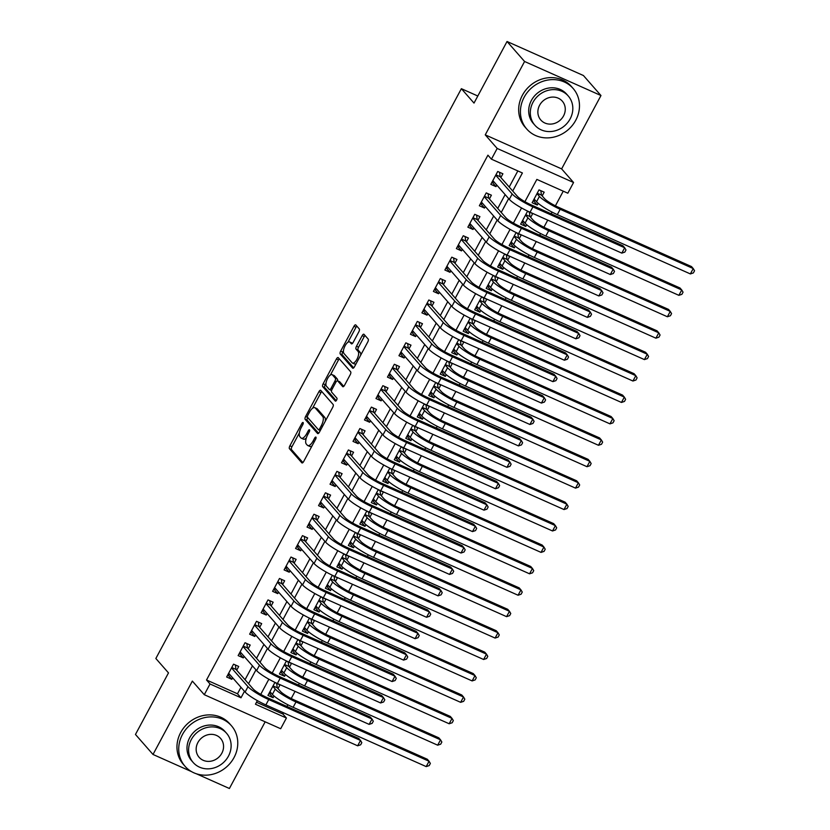 <?xml version="1.0" encoding="UTF-8"?>
<svg xmlns="http://www.w3.org/2000/svg" width="830" height="830" viewBox="0 0 830 830"><rect width="100%" height="100%" fill="white"/><g stroke="black" fill="none" stroke-linecap="round" stroke-linejoin="round"><path stroke-width="1.25" d="M303.137 422.553A1.691 0.674 -66 0 0 303.033 422.48A1.691 0.674 -66 0 0 301.861 423.476L289.888 445.814A2.417 0.965 -66 0 0 289.452 448.708L301.85 462.839A2.417 0.965 -66 0 0 301.995 462.943A2.417 0.965 -66 0 0 303.666 461.522L315.639 439.174A1.691 0.674 -66 0 0 315.95 437.161A1.691 0.674 -66 0 0 315.846 437.078A1.691 0.674 -66 0 0 314.674 438.084L313.128 440.969A7.74 3.092 -66 0 1 307.774 445.534A7.74 3.092 -66 0 1 307.318 445.191L306.28 444.009A7.74 3.092 -66 0 1 307.681 434.764L309.237 431.88A1.691 0.674 -66 0 0 309.538 429.857A1.691 0.674 -66 0 0 309.445 429.784A1.691 0.674 -66 0 0 308.272 430.78L306.716 433.675A7.74 3.092 -66 0 1 301.363 438.23A7.74 3.092 -66 0 1 300.906 437.887L299.879 436.705A7.74 3.092 -66 0 1 301.28 427.471L302.826 424.576A1.691 0.674 -66 0 0 303.137 422.553M358.84 331.824A2.417 0.965 -66 0 0 359.276 328.929L355.8 324.966A2.417 0.965 -66 0 0 355.655 324.862A2.417 0.965 -66 0 0 353.974 326.283L340.674 351.1A2.417 0.965 -66 0 0 340.238 353.985L352.636 368.115A2.417 0.965 -66 0 0 352.781 368.219A2.417 0.965 -66 0 0 354.452 366.798L367.763 341.981A2.417 0.965 -66 0 0 368.198 339.096L363.997 334.314A2.417 0.965 -66 0 0 363.851 334.2A2.417 0.965 -66 0 0 362.181 335.631L356.485 346.245A2.417 0.965 -66 0 0 356.049 349.129L358.135 351.505A6.474 2.583 -66 0 1 357.222 358.716A6.474 2.583 -66 0 1 352.48 363.042A6.474 2.583 -66 0 1 352.096 362.752L343.931 353.456A6.474 2.583 -66 0 1 344.844 346.245A6.474 2.583 -66 0 1 349.586 341.919A6.474 2.583 -66 0 1 349.97 342.209L351.329 343.755A2.417 0.965 -66 0 0 351.474 343.859A2.417 0.965 -66 0 0 353.144 342.437L358.84 331.824M507.037 41.5L583.428 75.53L600.972 95.533L524.581 61.493L507.037 41.5L474.013 103.086L461.376 88.686L155.853 658.491L168.49 672.891L135.466 734.467L153.011 754.47L192.353 681.098L204.284 694.7L210.032 683.982L206.525 679.988L487.926 155.169L491.433 159.173L497.18 148.456L573.561 182.496L567.824 193.203L536.854 179.405L524.902 201.69M524.581 61.493L485.249 134.865L497.18 148.456M320.733 390.359A2.417 0.965 -66 0 0 320.588 390.256A2.417 0.965 -66 0 0 318.917 391.677L305.616 416.484A2.417 0.965 -66 0 0 305.17 419.378L317.579 433.509A2.417 0.965 -66 0 0 317.714 433.613A2.417 0.965 -66 0 0 319.394 432.191L332.695 407.374A2.417 0.965 -66 0 0 333.131 404.49L320.733 390.359M323.14 383.792L336.451 358.975A2.417 0.965 -66 0 1 338.121 357.554A2.417 0.965 -66 0 1 338.267 357.668L350.665 371.788A2.417 0.965 -66 0 1 350.229 374.683L344.533 385.296A2.417 0.965 -66 0 1 342.863 386.728A2.417 0.965 -66 0 1 342.717 386.614L337.686 380.887A2.417 0.965 -66 0 0 337.54 380.783A2.417 0.965 -66 0 0 335.87 382.205L332.093 389.249A2.417 0.965 -66 0 0 331.658 392.134L336.897 398.099A1.691 0.674 -66 0 1 336.658 399.987A1.691 0.674 -66 0 1 335.413 401.118A1.691 0.674 -66 0 1 335.31 401.046L322.704 386.676A2.417 0.965 -66 0 1 323.14 383.792L325.204 384.715L325.993 383.252M153.011 754.47L191.626 771.672M196.264 773.736L229.402 788.5L265.164 721.82M538.203 203.319L537.28 205.031L533.317 200.507M542.166 195.922L544.179 192.176L539.012 189.873L532.123 202.728L537.28 205.031M526.718 224.743L525.795 226.445L521.831 221.921M530.681 217.346L532.694 213.59L527.527 211.297L520.638 224.152L525.795 226.445M515.233 246.157L514.31 247.869L510.346 243.346M519.196 238.76L521.209 235.015L516.042 232.722L509.153 245.566L514.31 247.869M503.748 267.582L502.824 269.294L498.861 264.77M507.711 260.184L509.713 256.439L504.557 254.136L497.668 266.99L502.824 269.294M492.252 289.006L491.339 290.708L487.376 286.184M496.226 281.609L498.228 277.863L493.072 275.56L486.183 288.415L491.339 290.708M480.767 310.42L479.854 312.132L475.891 307.608M484.741 303.033L486.743 299.277L481.587 296.984L474.698 309.829L479.854 312.132M469.282 331.844L468.369 333.556L464.395 329.033M473.256 324.447L475.258 320.702L470.102 318.398L463.213 331.253L468.369 333.556M457.797 353.269L456.884 354.97L452.91 350.447M461.76 345.871L463.773 342.126L458.617 339.823L451.717 352.677L456.884 354.97M446.312 374.683L445.399 376.395L441.425 371.871M450.275 367.296L452.288 363.54L447.131 361.247L440.232 374.091L445.399 376.395M434.827 396.107L433.914 397.819L429.94 393.296M438.79 388.71L440.803 384.964L435.646 382.661L428.747 395.516L433.914 397.819M423.342 417.532L422.429 419.233L418.455 414.71M427.305 410.134L429.318 406.389L424.151 404.086L417.262 416.94L422.429 419.233M411.856 438.956L410.943 440.657L406.97 436.134M415.82 431.559L417.832 427.803L412.666 425.51L405.777 438.354L410.943 440.657M400.371 460.37L399.458 462.082L395.485 457.558M404.335 452.973L406.347 449.227L401.181 446.924L394.292 459.779L399.458 462.082M388.886 481.794L387.973 483.496L384 478.983M392.849 474.397L394.862 470.651L389.695 468.348L382.806 481.203L387.973 483.496M377.401 503.219L376.478 504.92L372.514 500.397M381.364 495.821L383.377 492.065L378.21 489.773L371.321 502.627L376.478 504.92M365.916 524.633L364.993 526.345L361.029 521.821M369.879 517.235L371.892 513.49L366.725 511.187L359.836 524.041L364.993 526.345M354.431 546.057L353.507 547.769L349.544 543.245M358.394 538.66L360.407 534.914L355.24 532.611L348.351 545.466L353.507 547.769M342.935 567.481L342.022 569.183L338.059 564.659M346.909 560.084L348.911 556.328L343.755 554.035L336.866 566.89L342.022 569.183M331.45 588.895L330.537 590.607L326.574 586.084M335.424 581.498L337.426 577.753L332.27 575.449L325.381 588.304L330.537 590.607M319.965 610.32L319.052 612.032L315.078 607.508M323.939 602.922L325.941 599.177L320.785 596.874L313.896 609.728L319.052 612.032M308.48 631.744L307.567 633.446L303.593 628.922M312.454 624.347L314.456 620.591L309.3 618.298L302.411 631.153L307.567 633.446M296.995 653.158L296.082 654.87L292.108 650.347M300.958 645.761L302.971 642.015L297.814 639.712L290.915 652.567L296.082 654.87M285.51 674.583L284.597 676.294L280.623 671.771M289.473 667.185L291.486 663.44L286.329 661.137L279.43 673.991L284.597 676.294M236.695 670.215L238.708 666.459L233.552 664.166L226.652 677.01L231.819 679.314L232.639 677.788M248.18 648.79L250.193 645.045L245.037 642.742L238.137 655.596L243.304 657.889L244.124 656.364M259.676 627.366L261.678 623.621L256.522 621.317L249.633 634.172L254.789 636.475L255.609 634.95M271.161 605.952L273.163 602.196L268.007 599.903L261.118 612.748L266.274 615.051L267.094 613.526M282.646 584.528L284.649 580.782L279.492 578.479L272.603 591.334L277.76 593.626L278.579 592.101M294.131 563.103L296.144 559.358L290.977 557.054L284.088 569.909L289.245 572.212L290.064 570.687M305.616 541.689L307.629 537.933L302.462 535.64L295.573 548.485L300.73 550.788L301.549 549.263M317.101 520.265L319.114 516.519L313.948 514.216L307.058 527.071L312.215 529.364L313.035 527.839M328.587 498.84L330.599 495.095L325.433 492.792L318.544 505.646L323.7 507.95L324.52 506.425M340.072 477.426L342.085 473.671L336.918 471.378L330.029 484.222L335.196 486.525L336.005 485M351.557 456.002L353.57 452.257L348.403 449.953L341.514 462.808L346.681 465.101L347.49 463.576M363.042 434.578L365.055 430.832L359.888 428.529L352.999 441.384L358.166 443.687L358.985 442.162M374.527 413.153L376.54 409.408L371.384 407.105L364.484 419.959L369.651 422.263L370.471 420.737M386.012 391.739L388.025 387.983L382.869 385.691L375.969 398.545L381.136 400.838L381.956 399.313M397.497 370.315L399.51 366.57L394.354 364.266L387.454 377.121L392.621 379.424L393.441 377.899M408.983 348.89L410.995 345.145L405.839 342.842L398.95 355.697L404.106 358L404.926 356.475M420.478 327.476L422.48 323.721L417.324 321.428L410.435 334.283L415.591 336.575L416.411 335.05M431.963 306.052L433.966 302.307L428.809 300.004L421.92 312.858L427.077 315.161L427.896 313.636M443.448 284.628L445.451 280.882L440.294 278.579L433.405 291.434L438.562 293.737L439.381 292.212M454.933 263.214L456.946 259.458L451.779 257.165L444.89 270.02L450.047 272.313L450.866 270.788M466.419 241.789L468.431 238.044L463.264 235.741L456.376 248.595L461.532 250.888L462.352 249.363M477.904 220.365L479.916 216.62L474.75 214.316L467.861 227.171L473.017 229.474L473.837 227.949M489.389 198.951L491.402 195.195L486.235 192.902L479.346 205.747L484.513 208.05L485.322 206.525M206.525 679.988L237.484 693.787L240.97 687.292M245.037 679.708L252.455 665.868M256.522 658.283L263.94 644.443M268.007 636.869L275.425 623.029M279.492 615.445L286.91 601.605M290.977 594.021L298.406 580.18M302.462 572.607L309.891 558.756M313.948 551.182L321.376 537.342M325.433 529.758L332.861 515.918M336.918 508.344L344.346 494.493M348.403 486.92L355.831 473.079M359.898 465.495L367.317 451.655M371.384 444.081L378.802 430.231M382.869 422.657L390.287 408.817M394.354 401.232L401.772 387.392M405.839 379.818L413.257 365.968M417.324 358.394L424.742 344.554M428.809 336.97L436.227 323.129M440.294 315.556L447.712 301.705M451.779 294.131L459.208 280.291M463.264 272.707L470.693 258.867M474.75 251.282L482.178 237.442M486.235 229.869L493.663 216.028M497.72 208.444L505.148 194.604M509.215 187.02L517.837 170.928M500.874 177.527L502.887 173.781L497.72 171.478L490.831 184.333L495.998 186.626L496.807 185.1M256.501 702.253L282.906 714.018L283.559 712.804M286.962 706.465L287.865 704.784M291.216 698.518L295.044 691.38M298.447 685.041L299.35 683.36M302.701 677.104L306.54 669.955M309.932 663.616L310.835 661.935M314.197 655.679L318.025 648.541M321.418 642.202L322.32 640.521M325.682 634.255L329.51 627.117M332.903 620.778L333.805 619.097M337.167 612.831L340.995 605.692M344.388 599.353L345.29 597.673M348.652 591.417L352.48 584.268M355.873 577.939L356.776 576.248M360.137 569.992L363.965 562.854M367.358 556.515L368.261 554.834M371.622 548.568L375.451 541.43M378.854 535.091L379.746 533.41M383.107 527.154L386.936 520.005M390.339 513.677L391.241 511.986M394.592 505.729L398.421 498.591M401.824 492.252L402.726 490.572M406.077 484.305L409.906 477.167M413.309 470.828L414.212 469.147M417.563 462.891L421.391 455.743M424.794 449.404L425.697 447.723M429.048 441.467L432.876 434.329M436.279 427.99L437.182 426.309M440.533 420.042L444.361 412.904M447.764 406.565L448.667 404.884M452.018 398.628L455.846 391.48M459.249 385.141L460.152 383.46M463.503 377.204L467.342 370.066M470.735 363.727L471.637 362.046M474.999 355.78L478.827 348.642M482.22 342.302L483.122 340.622M486.484 334.365L490.312 327.217M493.705 320.878L494.607 319.197M497.969 312.941L501.797 305.803M505.19 299.464L506.093 297.783M509.454 291.517L513.282 284.379M516.675 278.04L517.578 276.359M520.939 270.103L524.768 262.954M528.16 256.615L529.063 254.935M532.424 248.678L536.253 241.54M539.656 235.201L540.548 233.521M543.909 227.254L547.738 220.116M551.141 213.777L552.043 212.096M555.395 205.84L563.259 191.17M277.988 688.61L280.001 684.854L274.844 682.561L267.945 695.416L273.112 697.708L274.025 696.007M477.81 96.01L461.376 88.686M485.249 134.865L561.63 168.895L600.972 95.533M561.63 168.895L573.561 182.496M282.906 714.018L286.423 718.023L280.675 728.73L204.284 694.7M512.722 191.025L522.402 172.962L491.433 159.173M210.032 683.982L241.001 697.781L244.477 691.286M248.544 683.713L255.962 669.862M260.029 662.288L267.457 648.448M271.514 640.864L278.942 627.024M282.999 619.45L290.427 605.599M294.484 598.025L301.913 584.185M305.969 576.601L313.398 562.761M317.465 555.177L324.883 541.336M328.95 533.763L336.368 519.922M340.435 512.338L347.853 498.498M351.92 490.914L359.338 477.074M363.405 469.5L370.823 455.66M374.89 448.076L382.308 434.235M386.375 426.651L393.794 412.811M397.861 405.237L405.279 391.387M409.346 383.813L416.774 369.973M420.831 362.388L428.259 348.548M432.316 340.974L439.744 327.124M443.801 319.55L451.23 305.71M455.286 298.126L462.715 284.285M466.771 276.712L474.2 262.861M478.267 255.287L485.685 241.447M489.752 233.863L497.17 220.023M501.237 212.449L508.655 198.598M257.373 700.634L255.453 704.224L286.423 718.023M521.551 207.946L513.417 223.104M510.066 229.371L501.932 244.528M498.581 250.795L490.447 265.953M487.086 272.209L478.962 287.377M475.6 293.633L467.477 308.791M464.115 315.058L455.992 330.216M452.63 336.482L444.507 351.64M441.145 357.896L433.021 373.054M429.66 379.32L421.536 394.478M418.175 400.745L410.051 415.903M406.69 422.159L398.566 437.317M395.205 443.583L387.071 458.741M383.719 465.008L375.585 480.165M372.234 486.422L364.1 501.579M360.749 507.846L352.615 523.004M349.264 529.27L341.13 544.428M337.769 550.684L329.645 565.842M326.283 572.109L318.16 587.267M314.798 593.533L306.675 608.691M303.313 614.947L295.19 630.105M291.828 636.371L283.704 651.529M280.343 657.796L272.219 672.954M268.858 679.21L260.734 694.368M237.484 693.787L241.001 697.781M273.112 697.708L269.138 693.185M231.819 679.314L227.845 674.79M243.304 657.889L239.331 653.376M254.789 636.475L250.816 631.952M266.274 615.051L262.311 610.527M277.76 593.626L273.796 589.103M289.245 572.212L285.281 567.689M300.73 550.788L296.767 546.264M312.215 529.364L308.252 524.84M323.7 507.95L319.737 503.426M335.196 486.525L331.222 482.002M346.681 465.101L342.707 460.577M358.166 443.687L354.192 439.163M369.651 422.263L365.677 417.739M381.136 400.838L377.162 396.315M392.621 379.424L388.648 374.901M404.106 358L400.133 353.476M415.591 336.575L411.618 332.052M427.077 315.161L423.113 310.638M438.562 293.737L434.598 289.214M450.047 272.313L446.084 267.789M461.532 250.888L457.569 246.375M473.017 229.474L469.054 224.951M484.513 208.05L480.539 203.526M495.998 186.626L492.024 182.112M301.363 438.23L303.427 439.153A7.74 3.092 -66 0 0 306.322 437.991M307.774 445.534L309.839 446.447A7.74 3.092 -66 0 0 312.059 445.866M299.391 432.866L291.952 446.737A2.417 0.965 -66 0 0 291.506 449.621L302.888 462.59M307.65 417.459A2.417 0.965 -66 0 0 307.235 420.291L318.616 433.26M321.76 391.521A2.417 0.965 -66 0 0 320.982 392.6L312.588 408.246M307.816 415.27A1.691 0.674 -66 0 0 307.515 417.293L318.398 429.701A1.691 0.674 -66 0 0 318.492 429.774A1.691 0.674 -66 0 0 319.664 428.778L321.303 425.728A7.74 3.092 -66 0 0 322.704 416.484L315.265 408.007A7.74 3.092 -66 0 0 314.809 407.665A7.74 3.092 -66 0 0 309.455 412.22L307.816 415.27M325.256 421.246A7.74 3.092 -66 0 0 324.769 417.407L322.704 416.484M314.809 407.665L316.873 408.588A7.74 3.092 -66 0 1 317.33 408.931L324.769 417.407M330.413 375.015L338.515 359.898L336.451 358.975M339.294 358.83A2.417 0.965 -66 0 0 338.515 359.898M343.755 386.365L339.75 381.81A2.417 0.965 -66 0 0 339.605 381.696A2.417 0.965 -66 0 0 339.439 381.665M336.233 400.662L324.769 387.6L322.704 386.676M332.467 374.942A6.474 2.583 -66 0 0 332.083 374.652A6.474 2.583 -66 0 0 327.342 378.978A6.474 2.583 -66 0 0 326.439 386.189L329.313 389.467A2.417 0.965 -66 0 0 329.458 389.571A2.417 0.965 -66 0 0 331.129 388.15L334.905 381.105A2.417 0.965 -66 0 0 335.341 378.221L332.467 374.942L334.532 375.855A6.474 2.583 -66 0 0 334.148 375.575L332.083 374.652M337.478 380.752A2.417 0.965 -66 0 0 337.405 379.134L335.341 378.221M334.532 375.855L337.405 379.134M325.204 384.715A2.417 0.965 -66 0 0 324.769 387.6M349.586 341.919L351.65 342.842A6.474 2.583 -66 0 1 352.034 343.122L352.366 343.506M352.48 363.042L354.545 363.965A6.474 2.583 -66 0 0 356.143 363.654M360.656 355.23A6.474 2.583 -66 0 0 360.199 352.428L358.135 351.505M365.024 335.476A2.417 0.965 -66 0 0 364.245 336.544L358.55 347.168A2.417 0.965 -66 0 0 358.114 350.053L360.199 352.428M343.464 350.654L342.738 352.013A2.417 0.965 -66 0 0 342.302 354.898L353.673 367.866M356.817 326.138A2.417 0.965 -66 0 0 356.039 327.207L347.988 342.219M269.387 692.728L271.42 693.33M276.649 683.37L277.282 687.8L280.416 691.369A12.326 2.044 28.2 0 0 294.245 699.96L427.305 759.243L429.058 761.245L295.999 701.962A18.488 3.061 -151.8 0 1 275.249 689.066L272.831 686.306M426.195 766.598L429.058 761.245L430.355 763.444L429.203 765.592L426.195 766.598L293.125 707.316A18.488 3.061 -151.8 0 1 272.375 694.42L269.958 691.66M277.282 687.8L273.039 685.912M230.128 674.935L228.094 674.334M357.647 745.807L360.521 740.453L361.807 742.653L360.666 744.79L357.647 745.807L265.87 704.919A18.488 3.061 -151.8 0 1 245.13 692.023L228.665 673.265M235.357 664.965L235.99 669.405L253.16 688.962A12.326 2.044 28.2 0 0 266.99 697.563L358.757 738.451L360.521 740.453L268.744 699.566A18.488 3.061 -151.8 0 1 247.994 686.669L231.539 667.911M235.99 669.405L231.746 667.517M182.444 734.54A30.803 27.784 138.7 0 0 185.09 766.36A30.803 27.784 138.7 0 0 234.05 757.531A30.803 27.784 138.7 0 0 231.404 725.711A30.803 27.784 138.7 0 0 182.444 734.54M231.404 725.711L229.651 723.718A30.803 27.784 138.7 0 0 180.681 732.537A30.803 27.784 138.7 0 0 183.337 764.357L185.09 766.36M193.193 762.511L191.574 760.664A22.182 20.003 -41.3 0 1 189.665 737.756A22.182 20.003 -41.3 0 1 224.92 731.406L226.538 733.243A22.182 20.003 138.7 0 0 191.284 739.592A22.182 20.003 138.7 0 0 193.193 762.511A22.182 20.003 138.7 0 0 228.447 756.151A22.182 20.003 138.7 0 0 226.538 733.243M221.838 753.215A14.297 12.896 138.7 0 0 220.604 738.441A14.297 12.896 138.7 0 0 197.882 742.539A14.297 12.896 138.7 0 0 199.117 757.302A14.297 12.896 138.7 0 0 221.838 753.215M524.145 97.255A30.803 27.784 138.7 0 0 526.801 129.075A30.803 27.784 138.7 0 0 575.761 120.257A30.803 27.784 138.7 0 0 573.105 88.436A30.803 27.784 138.7 0 0 524.145 97.255M573.105 88.436L571.351 86.434A30.803 27.784 138.7 0 0 522.392 95.263A30.803 27.784 138.7 0 0 525.037 127.083L526.801 129.075M534.894 125.226L533.275 123.39A22.182 20.003 -41.3 0 1 531.366 100.482A22.182 20.003 -41.3 0 1 566.62 94.122L568.239 95.969A22.182 20.003 138.7 0 0 532.985 102.318A22.182 20.003 138.7 0 0 534.894 125.226A22.182 20.003 138.7 0 0 570.148 118.877A22.182 20.003 138.7 0 0 568.239 95.969M563.539 115.93A14.297 12.896 138.7 0 0 562.315 101.167A14.297 12.896 138.7 0 0 539.593 105.265A14.297 12.896 138.7 0 0 540.818 120.028A14.297 12.896 138.7 0 0 563.539 115.93M280.872 671.304L282.906 671.906M288.135 661.946L288.767 666.386L291.901 669.945A12.326 2.044 28.2 0 0 305.731 678.546L438.79 737.829L440.543 739.831L307.484 680.548A18.488 3.061 -151.8 0 1 286.734 667.642L284.317 664.882M437.68 745.184L440.543 739.831L441.84 742.03L440.699 744.168L437.68 745.184L304.61 685.902A18.488 3.061 -151.8 0 1 283.87 673.005L281.443 670.246M288.767 666.386L284.524 664.488M292.357 649.89L294.391 650.481M299.62 640.521L300.252 644.962L303.386 648.521A12.326 2.044 28.2 0 0 317.216 657.121L450.275 716.404L452.028 718.407L318.969 659.124A18.488 3.061 -151.8 0 1 298.219 646.228L295.802 643.468M449.165 723.76L452.028 718.407L453.325 720.606L452.184 722.754L449.165 723.76L316.095 664.477A18.488 3.061 -151.8 0 1 295.356 651.581L292.928 648.821M300.252 644.962L296.009 643.074M303.842 628.466L305.876 629.067M311.105 619.107L311.738 623.538L314.871 627.107A12.326 2.044 28.2 0 0 328.701 635.697L461.76 694.98L463.514 696.982L330.454 637.699A18.488 3.061 -151.8 0 1 309.704 624.803L307.287 622.043M460.65 702.336L463.514 696.982L464.81 699.182L463.669 701.329L460.65 702.336L327.591 643.053A18.488 3.061 -151.8 0 1 306.841 630.157L304.413 627.397M311.738 623.538L307.494 621.649M315.327 607.041L317.361 607.643M322.59 597.683L323.233 602.124L326.356 605.682A12.326 2.044 28.2 0 0 340.186 614.283L473.245 673.566L475.009 675.558L341.939 616.275A18.488 3.061 -151.8 0 1 321.2 603.379L318.772 600.619M472.135 680.922L475.009 675.558L476.296 677.768L475.154 679.905L472.135 680.922L339.076 621.639A18.488 3.061 -151.8 0 1 318.326 608.743L315.898 605.983M323.233 602.124L318.99 600.225M241.613 653.511L239.579 652.909M369.132 724.383L372.006 719.029L373.303 721.229L372.151 723.376L369.132 724.383L277.365 683.495A18.488 3.061 -151.8 0 1 256.615 670.599L240.15 651.841M246.842 643.551L247.475 647.981L264.646 667.548A12.326 2.044 28.2 0 0 278.475 676.139L370.242 717.027L372.006 719.029L280.229 678.141A18.488 3.061 -151.8 0 1 259.479 665.245L243.024 646.487M247.475 647.981L243.232 646.093M253.098 632.087L251.065 631.495M380.617 702.958L383.491 697.605L384.788 699.815L383.636 701.952L380.617 702.958L288.85 662.081A18.488 3.061 -151.8 0 1 268.1 649.185L251.635 630.427M258.327 622.127L258.96 626.567L276.131 646.124A12.326 2.044 28.2 0 0 289.961 654.725L381.738 695.613L383.491 697.605L291.714 656.717A18.488 3.061 -151.8 0 1 270.964 643.821L254.509 625.073M258.96 626.567L254.727 624.679M264.583 610.662L262.55 610.071M392.102 681.544L394.976 676.191L396.273 678.39L395.122 680.527L392.102 681.544L300.336 640.656A18.488 3.061 -151.8 0 1 279.586 627.76L263.12 609.002M269.812 600.702L270.456 605.143L287.616 624.7A12.326 2.044 28.2 0 0 301.446 633.3L393.223 674.188L394.976 676.191L303.199 635.303A18.488 3.061 -151.8 0 1 282.459 622.407L265.994 603.649M270.456 605.143L266.212 603.254M276.068 589.248L274.035 588.646M403.588 660.12L406.461 654.766L407.758 656.966L406.607 659.113L403.588 660.12L311.821 619.232A18.488 3.061 -151.8 0 1 291.071 606.336L274.606 587.578M281.308 579.288L281.941 583.718L299.101 603.286A12.326 2.044 28.2 0 0 312.931 611.876L404.708 652.764L406.461 654.766L314.684 613.878A18.488 3.061 -151.8 0 1 293.945 600.982L277.479 582.224M281.941 583.718L277.697 581.83M326.812 585.627L328.846 586.219M334.085 576.259L334.718 580.699L337.841 584.258A12.326 2.044 28.2 0 0 351.671 592.859L484.741 652.141L486.494 654.144L353.424 594.861A18.488 3.061 -151.8 0 1 332.685 581.965L330.257 579.205M483.62 659.497L486.494 654.144L487.791 656.343L486.639 658.491L483.62 659.497L350.561 600.215A18.488 3.061 -151.8 0 1 329.811 587.318L327.383 584.559M334.718 580.699L330.475 578.811M287.554 567.824L285.52 567.222M415.073 638.695L417.947 633.342L419.243 635.552L418.092 637.689L415.073 638.695L323.306 597.818A18.488 3.061 -151.8 0 1 302.556 584.911L286.101 566.164M292.793 557.864L293.426 562.304L310.586 581.861A12.326 2.044 28.2 0 0 324.416 590.462L416.193 631.34L417.947 633.342L326.18 592.454A18.488 3.061 -151.8 0 1 305.43 579.558L288.964 560.81M293.426 562.304L289.182 560.406M338.298 564.203L340.331 564.805M345.571 554.845L346.203 559.275L349.326 562.844A12.326 2.044 28.2 0 0 363.156 571.434L496.226 630.717L497.979 632.719L364.91 573.437A18.488 3.061 -151.8 0 1 344.17 560.541L341.742 557.781M495.105 638.073L497.979 632.719L499.276 634.919L498.125 637.067L495.105 638.073L362.046 578.79A18.488 3.061 -151.8 0 1 341.296 565.894L338.868 563.134M346.203 559.275L341.96 557.387M299.039 546.399L297.015 545.808M426.558 617.281L429.432 611.928L430.729 614.127L429.577 616.265L426.558 617.281L334.791 576.394A18.488 3.061 -151.8 0 1 314.041 563.497L297.586 544.739M304.278 536.439L304.911 540.88L322.071 560.437A12.326 2.044 28.2 0 0 335.911 569.038L427.678 609.926L429.432 611.928L337.665 571.04A18.488 3.061 -151.8 0 1 316.915 558.144L300.45 539.386M304.911 540.88L300.668 538.992M349.783 542.779L351.816 543.38M357.056 533.42L357.689 537.85L360.811 541.419A12.326 2.044 28.2 0 0 374.641 550.02L507.711 609.303L509.464 611.295L376.405 552.012A18.488 3.061 -151.8 0 1 355.655 539.116L353.227 536.356M506.591 616.659L509.464 611.295L510.761 613.505L509.61 615.642L506.591 616.659L373.531 557.376A18.488 3.061 -151.8 0 1 352.781 544.48L350.364 541.72M357.689 537.85L353.445 535.962M310.524 524.985L308.501 524.384M438.043 595.857L440.917 590.504L442.214 592.703L441.062 594.851L438.043 595.857L346.276 554.969A18.488 3.061 -151.8 0 1 325.526 542.073L309.071 523.315M315.763 515.025L316.396 519.456L333.556 539.023A12.326 2.044 28.2 0 0 347.397 547.613L439.163 588.501L440.917 590.504L349.15 549.616A18.488 3.061 -151.8 0 1 328.4 536.72L311.935 517.962M316.396 519.456L312.153 517.567M361.278 521.365L363.301 521.956M368.541 511.996L369.174 516.436L372.296 519.995A12.326 2.044 28.2 0 0 386.137 528.596L519.196 587.879L520.95 589.881L387.89 530.598A18.488 3.061 -151.8 0 1 367.14 517.702L364.712 514.942M518.076 595.235L520.95 589.881L522.246 592.081L521.095 594.218L518.076 595.235L385.016 535.952A18.488 3.061 -151.8 0 1 364.266 523.056L361.849 520.296M369.174 516.436L364.93 514.548M322.009 503.561L319.986 502.959M449.528 574.433L452.402 569.079L453.699 571.279L452.547 573.426L449.528 574.433L357.761 533.555A18.488 3.061 -151.8 0 1 337.011 520.649L320.556 501.901M327.248 493.601L327.881 498.042L345.041 517.598A12.326 2.044 28.2 0 0 358.882 526.199L450.649 567.077L452.402 569.079L360.635 528.191A18.488 3.061 -151.8 0 1 339.885 515.295L323.42 496.548M327.881 498.042L323.638 496.143M372.763 499.94L374.787 500.542M380.026 490.572L380.659 495.012L383.782 498.581A12.326 2.044 28.2 0 0 397.622 507.172L530.681 566.454L532.435 568.457L399.375 509.174A18.488 3.061 -151.8 0 1 378.625 496.278L376.198 493.518M529.561 573.81L532.435 568.457L533.732 570.656L532.58 572.804L529.561 573.81L396.501 514.527A18.488 3.061 -151.8 0 1 375.751 501.631L373.334 498.872M380.659 495.012L376.415 493.124M333.504 482.137L331.471 481.545M461.013 553.019L463.887 547.655L465.184 549.865L464.032 552.002L461.013 553.019L369.246 512.131A18.488 3.061 -151.8 0 1 348.496 499.235L332.042 480.477M338.733 472.177L339.366 476.617L356.526 496.174A12.326 2.044 28.2 0 0 370.367 504.775L462.134 545.663L463.887 547.655L372.12 506.777A18.488 3.061 -151.8 0 1 351.37 493.881L334.915 475.123M339.366 476.617L335.123 474.729M384.249 478.516L386.272 479.118M391.511 469.158L392.144 473.588L395.267 477.157A12.326 2.044 28.2 0 0 409.107 485.758L542.166 545.04L543.92 547.032L410.86 487.75A18.488 3.061 -151.8 0 1 390.11 474.853L387.693 472.094M541.046 552.396L543.92 547.032L545.217 549.242L544.065 551.379L541.046 552.396L407.987 493.113A18.488 3.061 -151.8 0 1 387.237 480.207L384.819 477.458M392.144 473.588L387.901 471.699M344.99 460.723L342.956 460.121M472.498 531.594L475.372 526.241L476.669 528.44L475.517 530.588L472.498 531.594L380.731 490.706A18.488 3.061 -151.8 0 1 359.981 477.81L343.527 459.052M350.219 450.763L350.851 455.193L368.022 474.76A12.326 2.044 28.2 0 0 381.852 483.351L473.619 524.238L475.372 526.241L383.605 485.353A18.488 3.061 -151.8 0 1 362.855 472.457L346.401 453.699M350.851 455.193L346.608 453.305M395.734 457.102L397.767 457.693M402.996 447.733L403.629 452.174L406.752 455.732A12.326 2.044 28.2 0 0 420.592 464.333L553.652 523.616L555.405 525.618L422.346 466.336A18.488 3.061 -151.8 0 1 401.596 453.439L399.178 450.68M552.531 530.972L555.405 525.618L556.702 527.818L555.55 529.955L552.531 530.972L419.472 471.689A18.488 3.061 -151.8 0 1 398.722 458.793L396.304 456.033M403.629 452.174L399.386 450.285M356.475 439.298L354.441 438.697M483.994 510.17L486.857 504.816L488.154 507.016L487.013 509.164L483.994 510.17L392.217 469.282A18.488 3.061 -151.8 0 1 371.467 456.386L355.012 437.638M361.704 429.338L362.337 433.779L379.507 453.336A12.326 2.044 28.2 0 0 393.337 461.937L485.104 502.814L486.857 504.816L395.09 463.929A18.488 3.061 -151.8 0 1 374.34 451.032L357.886 432.274M362.337 433.779L358.093 431.88M407.219 435.677L409.252 436.269M414.481 426.309L415.114 430.749L418.247 434.318A12.326 2.044 28.2 0 0 432.077 442.909L565.137 502.192L566.89 504.194L433.831 444.911A18.488 3.061 -151.8 0 1 413.081 432.015L410.663 429.255M564.016 509.547L566.89 504.194L568.187 506.393L567.035 508.541L564.016 509.547L430.957 450.265A18.488 3.061 -151.8 0 1 410.207 437.369L407.789 434.609M415.114 430.749L410.871 428.861M367.96 417.874L365.926 417.283M495.479 488.756L498.342 483.392L499.639 485.602L498.498 487.739L495.479 488.756L403.702 447.868A18.488 3.061 -151.8 0 1 382.952 434.972L366.497 416.214M373.189 407.914L373.822 412.354L390.992 431.911A12.326 2.044 28.2 0 0 404.822 440.512L496.589 481.4L498.342 483.392L406.576 442.514A18.488 3.061 -151.8 0 1 385.826 429.618L369.371 410.86M373.822 412.354L369.578 410.466M418.704 414.253L420.737 414.855M425.966 404.895L426.599 409.325L429.733 412.894A12.326 2.044 28.2 0 0 443.562 421.495L576.622 480.778L578.375 482.77L445.316 423.487A18.488 3.061 -151.8 0 1 424.566 410.591L422.148 407.831M575.501 488.123L578.375 482.77L579.672 484.979L578.52 487.117L575.501 488.123L442.442 428.84A18.488 3.061 -151.8 0 1 421.692 415.944L419.275 413.184M426.599 409.325L422.356 407.437M379.445 396.46L377.411 395.858M506.964 467.332L509.828 461.978L511.124 464.178L509.983 466.325L506.964 467.332L415.187 426.444A18.488 3.061 -151.8 0 1 394.447 413.548L377.982 394.79M384.674 386.5L385.307 390.93L402.477 410.487A12.326 2.044 28.2 0 0 416.307 419.088L508.074 459.976L509.828 461.978L418.061 421.09A18.488 3.061 -151.8 0 1 397.311 408.194L380.856 389.436M385.307 390.93L381.063 389.042M430.189 392.829L432.223 393.43M437.452 383.47L438.084 387.911L441.218 391.47A12.326 2.044 28.2 0 0 455.048 400.07L588.107 459.353L589.86 461.356L456.801 402.073A18.488 3.061 -151.8 0 1 436.051 389.177L433.634 386.417M586.997 466.709L589.86 461.356L591.157 463.555L590.016 465.692L586.997 466.709L453.927 407.426A18.488 3.061 -151.8 0 1 433.177 394.53L430.76 391.77M438.084 387.911L433.841 386.012M390.93 375.036L388.897 374.434M518.449 445.907L521.323 440.554L522.61 442.753L521.468 444.901L518.449 445.907L426.672 405.019A18.488 3.061 -151.8 0 1 405.932 392.123L389.467 373.376M396.159 365.076L396.792 369.516L413.963 389.073A12.326 2.044 28.2 0 0 427.792 397.674L519.559 438.551L521.323 440.554L429.546 399.666A18.488 3.061 -151.8 0 1 408.796 386.77L392.341 368.012M396.792 369.516L392.549 367.617M441.674 371.415L443.708 372.006M448.937 362.046L449.57 366.487L452.703 370.056A12.326 2.044 28.2 0 0 466.533 378.646L599.592 437.929L601.345 439.931L468.286 380.648A18.488 3.061 -151.8 0 1 447.536 367.752L445.119 364.993M598.482 445.285L601.345 439.931L602.642 442.131L601.501 444.278L598.482 445.285L465.412 386.002A18.488 3.061 -151.8 0 1 444.673 373.106L442.245 370.346M449.57 366.487L445.326 364.598M402.415 353.611L400.382 353.02M529.934 424.493L532.808 419.129L534.105 421.339L532.953 423.476L529.934 424.493L438.167 383.605A18.488 3.061 -151.8 0 1 417.417 370.709L400.952 351.951M407.644 343.651L408.277 348.092L425.448 367.649A12.326 2.044 28.2 0 0 439.278 376.249L531.044 417.137L532.808 419.129L441.031 378.252A18.488 3.061 -151.8 0 1 420.281 365.345L403.826 346.598M408.277 348.092L404.034 346.203M453.159 349.99L455.193 350.592M460.422 340.632L461.055 345.062L464.188 348.631A12.326 2.044 28.2 0 0 478.018 357.232L611.077 416.515L612.831 418.507L479.771 359.224A18.488 3.061 -151.8 0 1 459.021 346.328L456.604 343.568M609.967 423.86L612.831 418.507L614.127 420.717L612.986 422.854L609.967 423.86L476.897 364.577A18.488 3.061 -151.8 0 1 456.158 351.681L453.73 348.922M461.055 345.062L456.811 343.174M413.9 332.197L411.867 331.595M541.419 403.069L544.293 397.715L545.59 399.915L544.439 402.052L541.419 403.069L449.653 362.181A18.488 3.061 -151.8 0 1 428.903 349.285L412.437 330.527M419.129 322.237L419.773 326.667L436.933 346.224A12.326 2.044 28.2 0 0 450.763 354.825L542.54 395.713L544.293 397.715L452.516 356.827A18.488 3.061 -151.8 0 1 431.776 343.931L415.311 325.173M419.773 326.667L415.529 324.779M464.644 328.566L466.678 329.168M471.907 319.208L472.54 323.648L475.673 327.207A12.326 2.044 28.2 0 0 489.503 335.808L622.562 395.09L624.326 397.093L491.256 337.81A18.488 3.061 -151.8 0 1 470.506 324.914L468.089 322.154M621.452 402.446L624.326 397.093L625.613 399.292L624.471 401.43L621.452 402.446L488.393 343.163A18.488 3.061 -151.8 0 1 467.643 330.267L465.215 327.508M472.54 323.648L468.296 321.75M425.385 310.773L423.352 310.171M552.904 381.644L555.778 376.291L557.075 378.49L555.924 380.638L552.904 381.644L461.138 340.757A18.488 3.061 -151.8 0 1 440.388 327.86L423.923 309.113M430.625 300.813L431.258 305.243L448.418 324.81A12.326 2.044 28.2 0 0 462.248 333.401L554.025 374.288L555.778 376.291L464.001 335.403A18.488 3.061 -151.8 0 1 443.262 322.507L426.796 303.749M431.258 305.243L427.014 303.355M476.13 307.152L478.163 307.743M483.392 297.783L484.035 302.224L487.158 305.782A12.326 2.044 28.2 0 0 500.988 314.383L634.047 373.666L635.811 375.668L502.741 316.386A18.488 3.061 -151.8 0 1 482.002 303.49L479.574 300.73M632.937 381.022L635.811 375.668L637.108 377.868L635.956 380.016L632.937 381.022L499.878 321.739A18.488 3.061 -151.8 0 1 479.128 308.843L476.7 306.083M484.035 302.224L479.792 300.336M436.87 289.348L434.837 288.757M564.39 360.23L567.264 354.867L568.56 357.076L567.409 359.214L564.39 360.23L472.623 319.343A18.488 3.061 -151.8 0 1 451.873 306.446L435.408 287.688M442.11 279.388L442.743 283.829L459.903 303.386A12.326 2.044 28.2 0 0 473.733 311.987L565.51 352.875L567.264 354.867L475.497 313.989A18.488 3.061 -151.8 0 1 454.747 301.083L438.282 282.335M442.743 283.829L438.499 281.941M487.615 285.728L489.648 286.329M494.888 276.369L495.52 280.799L498.643 284.368A12.326 2.044 28.2 0 0 512.473 292.969L645.543 352.252L647.296 354.244L514.226 294.961A18.488 3.061 -151.8 0 1 493.487 282.065L491.059 279.305M644.422 359.598L647.296 354.244L648.593 356.454L647.442 358.591L644.422 359.598L511.363 300.315A18.488 3.061 -151.8 0 1 490.613 287.419L488.185 284.659M495.52 280.799L491.277 278.911M448.356 267.934L446.322 267.333M575.875 338.806L578.749 333.452L580.046 335.652L578.894 337.789L575.875 338.806L484.108 297.918A18.488 3.061 -151.8 0 1 463.358 285.022L446.903 266.264M453.595 257.974L454.228 262.404L471.388 281.961A12.326 2.044 28.2 0 0 485.218 290.562L576.995 331.45L578.749 333.452L486.982 292.565A18.488 3.061 -151.8 0 1 466.232 279.669L449.767 260.911M454.228 262.404L449.985 260.516M499.1 264.303L501.133 264.905M506.373 254.945L507.006 259.385L510.128 262.944A12.326 2.044 28.2 0 0 523.958 271.545L657.028 330.828L658.781 332.83L525.722 273.547A18.488 3.061 -151.8 0 1 504.972 260.641L502.544 257.891M655.908 338.183L658.781 332.83L660.078 335.03L658.927 337.167L655.908 338.183L522.848 278.901A18.488 3.061 -151.8 0 1 502.098 266.005L499.681 263.245M507.006 259.385L502.762 257.487M459.841 246.51L457.818 245.908M587.36 317.382L590.234 312.028L591.531 314.228L590.379 316.375L587.36 317.382L495.593 276.494A18.488 3.061 -151.8 0 1 474.843 263.598L458.388 244.85M465.08 236.55L465.713 240.98L482.873 260.547A12.326 2.044 28.2 0 0 496.714 269.138L588.48 310.026L590.234 312.028L498.467 271.14A18.488 3.061 -151.8 0 1 477.717 258.244L461.252 239.486M465.713 240.98L461.47 239.092M510.585 242.889L512.618 243.481M517.858 233.521L518.491 237.961L521.614 241.52A12.326 2.044 28.2 0 0 535.443 250.121L668.513 309.403L670.267 311.406L537.207 252.123A18.488 3.061 -151.8 0 1 516.457 239.227L514.029 236.467M667.393 316.759L670.267 311.406L671.563 313.605L670.412 315.753L667.393 316.759L534.333 257.476A18.488 3.061 -151.8 0 1 513.583 244.58L511.166 241.821M518.491 237.961L514.247 236.073M471.326 225.086L469.303 224.494M598.845 295.957L601.719 290.604L603.016 292.814L601.864 294.951L598.845 295.957L507.078 255.08A18.488 3.061 -151.8 0 1 486.328 242.184L469.873 223.426M476.565 215.126L477.198 219.566L494.358 239.123A12.326 2.044 28.2 0 0 508.199 247.724L599.966 288.612L601.719 290.604L509.952 249.716A18.488 3.061 -151.8 0 1 489.202 236.82L472.737 218.072M477.198 219.566L472.955 217.678M522.08 221.465L524.104 222.067M529.343 212.107L529.976 216.537L533.099 220.106A12.326 2.044 28.2 0 0 546.939 228.696L679.998 287.979L681.752 289.981L548.692 230.699A18.488 3.061 -151.8 0 1 527.942 217.802L525.514 215.043M678.878 295.335L681.752 289.981L683.049 292.181L681.897 294.328L678.878 295.335L545.818 236.052A18.488 3.061 -151.8 0 1 525.068 223.156L522.651 220.396M529.976 216.537L525.732 214.648M482.811 203.672L480.788 203.07M610.33 274.543L613.204 269.19L614.501 271.389L613.349 273.526L610.33 274.543L518.563 233.655A18.488 3.061 -151.8 0 1 497.813 220.759L481.358 202.001M488.05 193.701L488.683 198.142L505.844 217.699A12.326 2.044 28.2 0 0 519.684 226.3L611.451 267.187L613.204 269.19L521.437 228.302A18.488 3.061 -151.8 0 1 500.687 215.406L484.232 196.648M488.683 198.142L484.44 196.254M533.566 200.04L535.589 200.642M540.828 190.682L541.461 195.123L544.584 198.681A12.326 2.044 28.2 0 0 558.424 207.282L691.483 266.565L693.237 268.557L560.177 209.285A18.488 3.061 -151.8 0 1 539.427 196.378L537 193.618M690.363 273.921L693.237 268.557L694.534 270.767L693.382 272.904L690.363 273.921L557.303 214.638A18.488 3.061 -151.8 0 1 536.553 201.742L534.136 198.982M541.461 195.123L537.217 193.224M494.307 182.247L492.273 181.646M621.815 253.119L624.689 247.765L625.986 249.965L624.834 252.113L621.815 253.119L530.048 212.231A18.488 3.061 -151.8 0 1 509.298 199.335L492.844 180.577M499.536 172.287L500.168 176.717L517.339 196.285A12.326 2.044 28.2 0 0 531.169 204.875L622.936 245.763L624.689 247.765L532.922 206.878A18.488 3.061 -151.8 0 1 512.172 193.981L495.718 175.223M500.168 176.717L495.925 174.829M303.075 424.016L301.861 423.476M315.888 438.624L314.674 438.084M309.486 431.32L308.272 430.78M307.971 434.225L306.716 433.675M314.383 441.529L313.128 440.969M291.506 449.621L289.452 448.708M291.952 446.737L289.888 445.814M307.235 420.291L305.17 419.378M307.567 417.355L305.616 416.484M320.982 392.6L318.917 391.677M320.276 430.531L318.616 429.795M320.92 429.338L319.664 428.778M322.559 426.288L321.303 425.728M317.33 408.931L315.265 408.007M339.75 381.81L337.686 380.887M332.384 388.71L331.129 388.15M336.192 381.675L334.905 381.105M352.034 343.122L349.97 342.209M358.114 350.053L356.049 349.129M358.55 347.168L356.485 346.245M364.245 336.544L362.181 335.631M342.302 354.898L340.238 353.985M342.738 352.013L340.674 351.1M356.039 327.207L353.974 326.283M272.375 694.42L275.249 689.066M293.125 707.316L295.999 701.962M245.13 692.023L247.994 686.669M265.87 704.919L268.744 699.566M283.87 673.005L286.734 667.642M304.61 685.902L307.484 680.548M295.356 651.581L298.219 646.228M316.095 664.477L318.969 659.124M306.841 630.157L309.704 624.803M327.591 643.053L330.454 637.699M318.326 608.743L321.2 603.379M339.076 621.639L341.939 616.275M256.615 670.599L259.479 665.245M277.365 683.495L280.229 678.141M268.1 649.185L270.964 643.821M288.85 662.081L291.714 656.717M279.586 627.76L282.459 622.407M300.336 640.656L303.199 635.303M291.071 606.336L293.945 600.982M311.821 619.232L314.684 613.878M329.811 587.318L332.685 581.965M350.561 600.215L353.424 594.861M302.556 584.911L305.43 579.558M323.306 597.818L326.18 592.454M341.296 565.894L344.17 560.541M362.046 578.79L364.91 573.437M314.041 563.497L316.915 558.144M334.791 576.394L337.665 571.04M352.781 544.48L355.655 539.116M373.531 557.376L376.405 552.012M325.526 542.073L328.4 536.72M346.276 554.969L349.15 549.616M364.266 523.056L367.14 517.702M385.016 535.952L387.89 530.598M337.011 520.649L339.885 515.295M357.761 533.555L360.635 528.191M375.751 501.631L378.625 496.278M396.501 514.527L399.375 509.174M348.496 499.235L351.37 493.881M369.246 512.131L372.12 506.777M387.237 480.207L390.11 474.853M407.987 493.113L410.86 487.75M359.981 477.81L362.855 472.457M380.731 490.706L383.605 485.353M398.722 458.793L401.596 453.439M419.472 471.689L422.346 466.336M371.467 456.386L374.34 451.032M392.217 469.282L395.09 463.929M410.207 437.369L413.081 432.015M430.957 450.265L433.831 444.911M382.952 434.972L385.826 429.618M403.702 447.868L406.576 442.514M421.692 415.944L424.566 410.591M442.442 428.84L445.316 423.487M394.447 413.548L397.311 408.194M415.187 426.444L418.061 421.09M433.177 394.53L436.051 389.177M453.927 407.426L456.801 402.073M405.932 392.123L408.796 386.77M426.672 405.019L429.546 399.666M444.673 373.106L447.536 367.752M465.412 386.002L468.286 380.648M417.417 370.709L420.281 365.345M438.167 383.605L441.031 378.252M456.158 351.681L459.021 346.328M476.897 364.577L479.771 359.224M428.903 349.285L431.776 343.931M449.653 362.181L452.516 356.827M467.643 330.267L470.506 324.914M488.393 343.163L491.256 337.81M440.388 327.86L443.262 322.507M461.138 340.757L464.001 335.403M479.128 308.843L482.002 303.49M499.878 321.739L502.741 316.386M451.873 306.446L454.747 301.083M472.623 319.343L475.497 313.989M490.613 287.419L493.487 282.065M511.363 300.315L514.226 294.961M463.358 285.022L466.232 279.669M484.108 297.918L486.982 292.565M502.098 266.005L504.972 260.641M522.848 278.901L525.722 273.547M474.843 263.598L477.717 258.244M495.593 276.494L498.467 271.14M513.583 244.58L516.457 239.227M534.333 257.476L537.207 252.123M486.328 242.184L489.202 236.82M507.078 255.08L509.952 249.716M525.068 223.156L527.942 217.802M545.818 236.052L548.692 230.699M497.813 220.759L500.687 215.406M518.563 233.655L521.437 228.302M536.553 201.742L539.427 196.378M557.303 214.638L560.177 209.285M509.298 199.335L512.172 193.981M530.048 212.231L532.922 206.878M320.266 430.563L318.492 429.774M339.605 381.696L337.54 380.783M331.523 390.494L329.458 389.571"/></g></svg>
